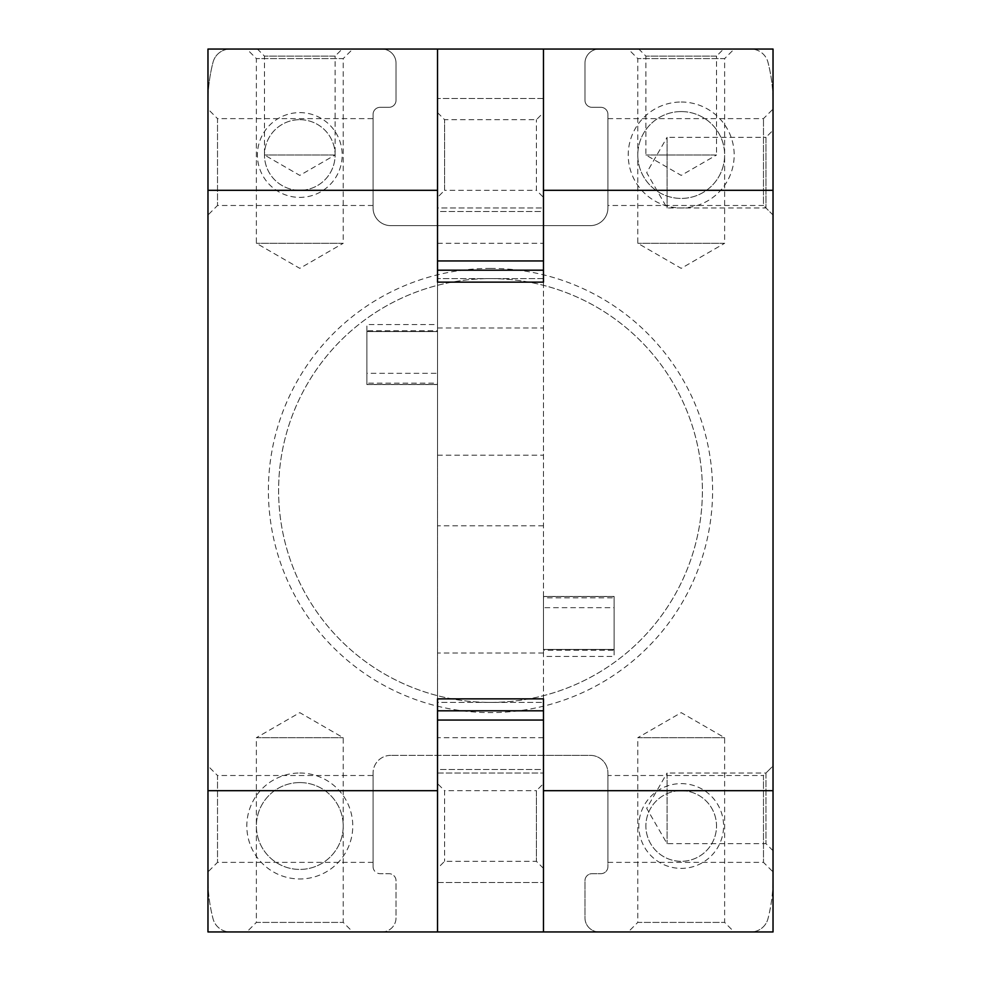 <?xml version="1.0" encoding="UTF-8"?>
<svg xmlns="http://www.w3.org/2000/svg" width="981" height="981" viewBox="0 0 981 981"><rect width="100%" height="100%" fill="white"/><g stroke="black" fill="none" stroke-linecap="round" stroke-linejoin="round"><path stroke-width="0.74" stroke-dasharray="4.91 3.68" d="M437.526 702.396L437.526 773.028L437.526 702.396L543.474 702.396L543.474 773.028L543.474 702.396L543.474 773.028L543.474 702.396L437.526 702.396L437.526 773.028L437.526 702.396M437.526 207.972L437.526 278.604L437.526 207.972L543.474 207.972L543.474 278.604L543.474 207.972L543.474 278.604L543.474 207.972L437.526 207.972L437.526 278.604L437.526 207.972M543.474 282.136L437.526 282.136L437.526 455.184L437.526 49.05L381.903 49.05A14.126 14.126 0 0 1 396.03 63.176L396.03 100.258A7.063 7.063 0 0 1 388.966 107.321L380.138 107.321A7.063 7.063 0 0 0 373.074 114.385L373.074 207.972A17.658 17.658 0 0 0 390.732 225.63L590.268 225.63A17.658 17.658 0 0 0 607.926 207.972L607.926 114.385A7.063 7.063 0 0 0 600.863 107.321L592.034 107.321A7.063 7.063 0 0 1 584.97 100.258L584.97 63.176A14.126 14.126 0 0 1 599.097 49.05L750.882 49.05A17.658 17.658 0 0 1 767.976 62.294A17.658 17.658 0 0 0 750.882 49.05L773.028 49.05L773.028 102.024A158.922 158.922 0 0 0 767.976 62.294A158.922 158.922 0 0 1 773.028 102.024L773.028 878.976A158.922 158.922 0 0 1 767.976 918.707A158.922 158.922 0 0 0 773.028 878.976L773.028 931.95L750.882 931.95A17.658 17.658 0 0 0 767.976 918.707A17.658 17.658 0 0 1 750.882 931.95L599.097 931.95A14.126 14.126 0 0 1 584.97 917.824L584.97 880.742A7.063 7.063 0 0 1 592.034 873.679L600.863 873.679A7.063 7.063 0 0 0 607.926 866.615L607.926 773.028A17.658 17.658 0 0 0 590.268 755.37L390.732 755.37L543.474 755.37L543.474 49.05L543.474 931.95L599.097 931.95A14.126 14.126 0 0 1 584.97 917.824L584.97 880.742A7.063 7.063 0 0 1 592.034 873.679L600.863 873.679A7.063 7.063 0 0 0 607.926 866.615L607.926 773.028A17.658 17.658 0 0 0 590.268 755.37L543.474 755.37L543.474 931.95L543.474 720.054L437.526 720.054L437.526 931.95L437.526 270.192M437.526 282.136L437.526 698.864L543.474 698.864M437.526 331.529L366.894 331.529L366.894 384.466L437.526 384.466L437.526 324.564L366.894 324.564L366.894 373.32L437.526 373.32L437.526 324.564M437.526 384.466L437.526 373.32M543.474 931.95L230.118 931.95A17.658 17.658 0 0 1 213.024 918.707A17.658 17.658 0 0 0 230.118 931.95L207.972 931.95L207.972 878.976A158.922 158.922 0 0 0 213.024 918.707A158.922 158.922 0 0 1 207.972 878.976L207.972 102.024A158.922 158.922 0 0 1 213.024 62.294A17.658 17.658 0 0 1 230.118 49.05A17.658 17.658 0 0 0 213.024 62.294A158.922 158.922 0 0 0 207.972 102.024L207.972 49.05L381.903 49.05A14.126 14.126 0 0 1 396.03 63.176L396.03 100.258A7.063 7.063 0 0 1 388.966 107.321L380.138 107.321A7.063 7.063 0 0 0 373.074 114.385L373.074 207.972A17.658 17.658 0 0 0 390.732 225.63L590.268 225.63A17.658 17.658 0 0 0 607.926 207.972L607.926 114.385A7.063 7.063 0 0 0 600.863 107.321L592.034 107.321A7.063 7.063 0 0 1 584.97 100.258L584.97 63.176A14.126 14.126 0 0 1 599.097 49.05L543.474 49.05L543.474 270.192M543.474 649.471L614.106 649.471L614.106 596.534L543.474 596.534L543.474 656.436L614.106 656.436L614.106 607.68L543.474 607.68L543.474 656.436M543.474 596.534L543.474 607.68M246.82 931.95L352.768 931.95L246.82 931.95L256.372 922.398L343.215 922.398L256.372 922.398L256.372 737.712L343.215 737.712L256.372 737.712L299.794 712.647L343.215 737.712L343.215 922.398L352.768 931.95M342.173 49.05L257.414 49.05L342.173 49.05L335.11 56.113L264.478 56.113L335.11 56.113L335.11 154.998L264.478 154.998L335.11 154.998L299.794 175.391L264.478 154.998L264.478 56.113L257.414 49.05M352.768 49.05L246.82 49.05L352.768 49.05L343.215 58.602L256.372 58.602L343.215 58.602L343.215 243.288L256.372 243.288L343.215 243.288L299.794 268.353L256.372 243.288L256.372 58.602L246.82 49.05M381.903 931.95A14.126 14.126 0 0 0 396.03 917.824L396.03 880.742A7.063 7.063 0 0 0 388.966 873.679L380.138 873.679L388.966 873.679A7.063 7.063 0 0 1 396.03 880.742L396.03 917.824A14.126 14.126 0 0 1 381.903 931.95M373.074 866.615A7.063 7.063 0 0 0 380.138 873.679A7.063 7.063 0 0 1 373.074 866.615L373.074 773.028L373.074 866.615M390.732 755.37A17.658 17.658 0 0 0 373.074 773.028A17.658 17.658 0 0 1 390.732 755.37M299.794 112.619A42.379 42.379 0 0 1 336.495 176.188A42.379 42.379 0 0 1 263.092 176.188A42.379 42.379 0 0 1 299.794 112.619M681.206 783.623A42.379 42.379 0 0 1 717.908 847.192A42.379 42.379 0 0 1 644.505 847.192A42.379 42.379 0 0 1 681.206 783.623M681.206 102.024A52.974 52.974 0 0 1 727.08 181.485A52.974 52.974 0 0 1 635.332 181.485A52.974 52.974 0 0 1 681.206 102.024M299.794 773.028A52.974 52.974 0 0 1 345.668 852.489A52.974 52.974 0 0 1 253.92 852.489A52.974 52.974 0 0 1 299.794 773.028M490.5 268.414A222.086 222.086 0 0 1 682.837 601.549A222.086 222.086 0 0 1 298.163 601.549A222.086 222.086 0 0 1 490.5 268.414M628.232 931.95L734.18 931.95L628.232 931.95L637.785 922.398L724.628 922.398L637.785 922.398L637.785 737.712L724.628 737.712L637.785 737.712L681.206 712.647L724.628 737.712L724.628 922.398L734.18 931.95M207.972 109.087L207.972 215.035L207.972 109.087L217.524 118.64L217.524 205.483L217.524 118.64L373.074 118.64L373.074 205.483L373.074 118.64M207.972 765.965L207.972 871.913L207.972 765.965L217.524 775.517L217.524 862.36L217.524 775.517L373.074 775.517L373.074 862.36L373.074 775.517M773.028 850.723L765.965 843.66L667.08 843.66L646.687 808.344L667.08 773.028L667.08 843.66L667.08 773.028L765.965 773.028L765.965 843.66L765.965 773.028L773.028 765.965L773.028 871.913L773.028 765.965L763.476 775.517L763.476 862.36L763.476 775.517L607.926 775.517L607.926 862.36L607.926 775.517M773.028 130.277L773.028 215.035L773.028 130.277L765.965 137.34L765.965 207.972L765.965 137.34L667.08 137.34L667.08 207.972L667.08 137.34L646.687 172.656L667.08 207.972L765.965 207.972L773.028 215.035L773.028 109.087L773.028 215.035L763.476 205.483L763.476 118.64L763.476 205.483L607.926 205.483L607.926 118.64L607.926 205.483M734.18 49.05L628.232 49.05L734.18 49.05L724.628 58.602L637.785 58.602L724.628 58.602L724.628 243.288L637.785 243.288L724.628 243.288L681.206 268.353L637.785 243.288L637.785 58.602L628.232 49.05M723.586 49.05L638.827 49.05L723.586 49.05L716.522 56.113L645.89 56.113L716.522 56.113L716.522 154.998L645.89 154.998L716.522 154.998L681.206 175.391L645.89 154.998L645.89 56.113L638.827 49.05M607.926 118.64L763.476 118.64L773.028 109.087M490.5 278.604A211.896 211.896 0 0 1 674.008 596.448A211.896 211.896 0 0 1 306.992 596.448A211.896 211.896 0 0 1 490.5 278.604A211.896 211.896 0 0 1 674.008 596.448A211.896 211.896 0 0 1 306.992 596.448A211.896 211.896 0 0 1 490.5 278.604M299.794 782.58A43.422 43.422 0 0 1 337.403 847.707A43.422 43.422 0 0 1 262.185 847.707A43.422 43.422 0 0 1 299.794 782.58A43.422 43.422 0 0 1 337.403 847.707A43.422 43.422 0 0 1 262.185 847.707A43.422 43.422 0 0 1 299.794 782.58M681.206 111.576A43.422 43.422 0 0 1 718.815 176.703A43.422 43.422 0 0 1 643.597 176.703A43.422 43.422 0 0 1 681.206 111.576A43.422 43.422 0 0 1 718.815 176.703A43.422 43.422 0 0 1 643.597 176.703A43.422 43.422 0 0 1 681.206 111.576M681.206 790.686A35.316 35.316 0 0 1 711.789 843.66A35.316 35.316 0 0 1 650.624 843.66A35.316 35.316 0 0 1 681.206 790.686A35.316 35.316 0 0 1 711.789 843.66A35.316 35.316 0 0 1 650.624 843.66A35.316 35.316 0 0 1 681.206 790.686M299.794 119.682A35.316 35.316 0 0 1 330.376 172.656A35.316 35.316 0 0 1 269.211 172.656A35.316 35.316 0 0 1 299.794 119.682A35.316 35.316 0 0 1 330.376 172.656A35.316 35.316 0 0 1 269.211 172.656A35.316 35.316 0 0 1 299.794 119.682M614.106 596.534L614.106 607.68M614.106 649.471L614.106 656.436M366.894 384.466L366.894 373.32M366.894 331.529L366.894 324.564M543.474 783.623L543.474 868.381L543.474 783.623L536.411 790.686L536.411 861.318L536.411 790.686L444.589 790.686L444.589 861.318L444.589 790.686L437.526 783.623L437.526 868.381L437.526 783.623M543.474 769.496L543.474 882.508L543.474 769.496L543.474 882.508L543.474 769.496L437.526 769.496L437.526 882.508L437.526 769.496L437.526 882.508L437.526 769.496L543.474 769.496M543.474 720.054L543.474 710.808M614.106 597.821L614.106 596.448L543.474 596.448L543.474 649.422L614.106 649.422L614.106 596.448L543.474 596.448L543.474 650.28L614.106 650.28L614.106 597.821L543.474 597.821M614.106 650.28L614.106 649.422L543.474 649.422L543.474 650.28M437.526 931.95L437.526 698.864M543.474 653.027L437.526 653.027M437.526 720.054L437.526 710.808M437.526 197.377L437.526 112.619L437.526 197.377L444.589 190.314L444.589 119.682L444.589 190.314L536.411 190.314L536.411 119.682L536.411 190.314L543.474 197.377L543.474 112.619L543.474 197.377M437.526 211.504L437.526 98.492L437.526 211.504L437.526 98.492L437.526 211.504L543.474 211.504L543.474 98.492L543.474 211.504L543.474 98.492L543.474 211.504L437.526 211.504M366.894 383.179L366.894 384.552L437.526 384.552L437.526 331.578L366.894 331.578L366.894 384.552L437.526 384.552L437.526 330.72L366.894 330.72L366.894 383.179L437.526 383.179M366.894 330.72L366.894 331.578L437.526 331.578L437.526 330.72M437.526 49.05L543.474 49.05M437.526 327.973L543.474 327.973M437.526 260.946L543.474 260.946M543.474 278.604L437.526 278.604L543.474 278.604M543.474 737.712L437.526 737.712M437.526 243.288L543.474 243.288M373.074 862.36L217.524 862.36L207.972 871.913M373.074 205.483L217.524 205.483L207.972 215.035M607.926 862.36L763.476 862.36L773.028 871.913M437.526 773.028L543.474 773.028L437.526 773.028M543.474 525.816L437.526 525.816M437.526 882.508L543.474 882.508L437.526 882.508M543.474 868.381L536.411 861.318L444.589 861.318L437.526 868.381M437.526 455.184L543.474 455.184M543.474 98.492L437.526 98.492L543.474 98.492M437.526 112.619L444.589 119.682L536.411 119.682L543.474 112.619"/><path stroke-width="1.47" d="M437.526 190.314L207.972 190.314L207.972 49.05L437.526 49.05L437.526 282.136L437.526 270.192L543.474 270.192L543.474 282.136L437.526 282.136M437.526 260.946L543.474 260.946L543.474 49.05L773.028 49.05L773.028 931.95L543.474 931.95L543.474 698.864L437.526 698.864L437.526 931.95L207.972 931.95L207.972 190.314M543.474 260.946L543.474 282.136M543.474 698.864L543.474 710.808L437.526 710.808L437.526 698.864M543.474 931.95L437.526 931.95M543.474 720.054L437.526 720.054M437.526 49.05L543.474 49.05M437.526 790.686L207.972 790.686M773.028 790.686L543.474 790.686M773.028 190.314L543.474 190.314"/></g></svg>
